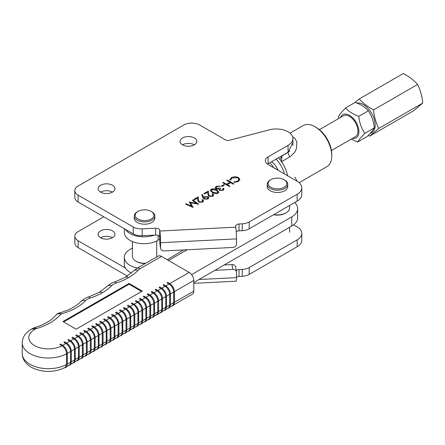<?xml version="1.0" encoding="UTF-8"?>
<svg xmlns="http://www.w3.org/2000/svg" width="445" height="445" viewBox="0 0 445 445"><rect width="100%" height="100%" fill="white"/><g stroke="black" fill="none" stroke-linecap="round" stroke-linejoin="round"><path stroke-width="0.67" d="M316.317 127.509L314.993 126.747L316.312 127.509A21.861 12.621 60 0 1 316.317 127.509A21.861 12.621 60 0 1 331.77 154.282L331.77 155.806A23.73 13.7 -120 0 0 314.993 126.747L314.993 126.747A23.73 13.7 -120 0 0 303.128 125.573L290.007 133.15M299.135 182.672L326.858 166.669A23.73 13.7 -120 0 0 331.77 155.806M284.505 173.973A21.861 12.621 -120 0 0 276.117 159.11M278.437 157.769A23.73 13.7 60 0 1 287.631 175.781M271.606 161.713A13.917 8.038 60 0 1 278.203 170.34M297.115 181.26L294.874 177.104M281.913 155.945L279.983 159.605A23.73 13.7 60 0 1 281.529 161.696L281.913 155.945L288.043 152.407L292.916 142.584M293.338 137.227L294.879 138.356L296.876 142.016L296.47 148.374L295.397 150.955L294.301 152.73L290.251 156.634L281.529 161.696M182.489 144.825A8.405 4.856 0 0 0 191.65 145.877A8.405 4.856 0 0 0 196.84 141.393A8.405 4.856 0 0 0 194.382 137.961A8.405 4.856 0 0 0 185.215 136.904A8.405 4.856 0 0 0 180.025 141.393A8.405 4.856 0 0 0 182.489 144.825A8.405 4.856 180 0 1 194.382 144.825M100.581 192.112A8.405 4.856 0 0 0 109.743 193.163A8.405 4.856 0 0 0 114.932 188.68A8.405 4.856 0 0 0 112.474 185.248A8.405 4.856 0 0 0 103.312 184.197A8.405 4.856 0 0 0 98.123 188.68A8.405 4.856 0 0 0 100.581 192.112A8.405 4.856 180 0 1 112.474 192.112M288.043 131.781A16.626 9.601 0 0 0 269.436 129.823L229.498 140.242A3.738 2.158 180 0 1 225.315 139.802L199.666 124.995A11.208 6.469 0 0 0 183.813 124.995L78.125 186.01A11.208 6.469 0 0 0 74.843 190.588A11.208 6.469 0 0 0 78.125 195.16L133.272 227A11.208 6.469 0 0 0 142.172 228.869L155.655 228.19A3.738 2.158 180 0 1 158.626 228.813A3.738 2.158 180 0 1 159.705 230.148L159.838 231.011L235.772 227.172L235.644 226.316A3.738 2.158 180 0 1 235.628 226.127A3.738 2.158 180 0 1 239.037 223.98L242.23 223.818A11.208 6.469 0 0 0 249.183 221.944L297.16 194.248A15.881 9.167 0 0 0 301.81 187.762A15.881 9.167 0 0 0 297.16 181.282L268.096 164.5A9.339 5.396 180 0 1 265.359 160.69A9.339 5.396 180 0 1 268.096 156.874L288.043 145.359A16.626 9.601 0 0 0 292.916 138.567A16.626 9.601 0 0 0 288.043 131.781M78.125 195.16L78.125 202.024L133.272 233.864A11.208 6.469 0 0 0 142.172 235.733L155.655 235.055A3.738 2.158 180 0 1 158.626 235.678A3.738 2.158 180 0 1 159.705 237.018L159.838 243.215L160.567 248.049A3.738 3.037 171.4 0 0 160.595 248.421A3.738 3.037 171.4 0 0 164.294 250.913L232.785 247.453A3.738 3.037 171.4 0 0 236.506 244.216L236.506 238.876L160.567 242.709L160.567 248.049M201.991 201.724L202.642 200.856L201.997 199.961L202.586 199.621L203.532 200.917L202.636 202.136L198.676 202.152L197.641 200.011L197.53 198.042L194.459 199.816L193.781 199.421L198.27 196.835L198.442 199.888L199.215 201.78L201.991 201.88L202.636 200.934M212.148 195.861L212.805 194.988L212.159 194.092L212.749 193.753L213.695 195.049L212.799 196.267L208.839 196.284L207.804 194.148L207.693 192.173L204.622 193.948L203.944 193.558L208.432 190.966L208.605 194.02L209.378 195.911L212.148 196.011L212.799 195.066M222.461 189.904L223.062 189.125L222.828 188.519L223.418 188.179L223.969 189.175L223.145 190.293L219.502 190.416L218.912 189.186L216.07 188.825L215.208 187.601L216.22 186.271L220.37 186.127L216.887 186.672L216.081 187.684L216.604 188.446L220.03 188.079L220.709 188.474L219.747 189.57L220.097 190.076L222.461 190.06L223.062 189.203M227.317 180.064L233.92 183.874L233.33 184.219L230.621 182.656L227.234 184.608L229.943 186.171L229.347 186.516L222.745 182.7L223.334 182.361L226.555 184.219L229.943 182.261L226.722 180.403L227.317 180.064L233.792 183.952M229.887 179.98L231.378 177.522L235.255 176.615L238.448 177.494L239.877 179.452L238.325 181.527L234.064 182.394L234.187 181.866L237.686 181.115L238.971 179.374L237.808 177.811L232.056 177.911L230.799 179.908L229.887 179.98L229.837 179.569M223.846 184.608L224.519 185.003L221.983 186.466L221.304 186.077L223.846 184.608L224.391 185.076M211.136 189.208C213.238 188.502 215.13 188.747 216.815 189.937L218.884 192.095L218.078 193.219C215.964 193.942 214.045 193.714 212.326 192.529L210.313 190.365L211.136 189.364C213.238 188.658 215.13 188.897 216.815 190.087L216.815 189.937M202.681 197.524L201.741 194.632L202.542 194.548L203.393 197.157L204.038 196.729L208.015 196.69L208.855 197.819L207.937 199.071L203.86 199.082L202.681 197.524M192.335 200.256L192.935 199.911L198.665 204.227L190.438 202.725L193.136 207.426L185.565 204.166L186.16 203.821L191.545 206.202L189.314 202.002L196.468 203.371L192.335 200.256M78.125 202.024A11.208 6.469 180 0 1 74.843 197.452L74.843 190.588M267.495 164.122A9.339 5.396 180 0 1 268.096 163.738L288.043 152.223A16.626 9.601 0 0 0 289.801 151.027M236.239 231.812A3.738 2.158 180 0 1 239.037 230.844L242.23 230.682A11.208 6.469 0 0 0 249.183 228.808L297.16 201.112A15.881 9.167 0 0 0 301.81 194.626L301.81 187.762M160.567 242.709A8.405 0.601 -92.9 0 0 159.838 231.011M235.772 227.172A8.405 0.601 87.1 0 1 236.506 238.876M160.595 248.421L159.866 243.587A3.738 3.037 -8.6 0 1 159.838 243.215M234.098 182.394L234.187 181.866M234.187 182.016L237.686 181.115M237.686 181.265L238.965 179.446M229.887 180.136L231.378 177.522M231.378 177.677L235.255 176.615M235.255 176.771L238.448 177.494M238.448 177.644L239.877 179.53M229.809 186.249L227.234 184.608M222.873 182.778L223.334 182.361M223.334 182.511L226.555 184.219M226.555 184.369L229.943 182.261M226.855 180.481L227.317 180.214M221.438 186.155L223.846 184.764M222.901 188.63L223.418 188.179M223.418 188.33L223.969 189.253M215.208 187.679L216.22 186.271M216.22 186.427L220.37 186.277M216.086 187.762L216.604 188.446M216.604 188.602L220.03 188.079M220.03 188.235L220.581 188.552M219.752 189.648L220.097 190.076M220.097 190.226L222.461 190.06M216.815 190.087L218.884 192.168M210.313 190.443L211.136 189.364M211.225 190.505L211.509 191.239L212.921 192.34L217.383 192.991L217.95 192.09M217.383 192.841L217.955 192.018L216.22 190.282L211.792 189.609L211.219 190.427L212.921 192.19L217.383 192.991M212.276 194.181L212.749 193.753M212.749 193.903L213.689 195.127M204.077 193.631L208.432 190.966M208.432 191.116L208.605 194.02M208.605 194.176L209.378 195.911M209.378 196.067L212.148 196.011M201.791 194.782L202.542 194.548M202.542 194.704L203.393 197.157M203.393 197.313L204.038 196.729M204.038 196.879L208.015 196.69M208.015 196.846L208.85 197.897M203.96 198.086L204.494 198.915L207.292 198.815L207.954 197.836M207.459 197.052L204.605 197.185L203.955 198.008L204.494 198.765L207.292 198.665L207.96 197.758L207.459 197.052M202.113 200.044L202.586 199.621M202.586 199.772L203.526 200.99M193.914 199.499L198.27 196.835M198.27 196.985L198.442 199.888M198.442 200.044L199.215 201.78M199.215 201.93L201.991 201.88M192.451 200.345L192.935 199.911M192.935 200.066L198.514 204.266M193.069 207.459L190.438 202.725M185.715 204.233L186.16 203.821M186.16 203.977L191.545 206.202M189.314 202.158L196.468 203.371M112.474 230.86A8.405 4.856 0 0 0 103.312 229.804A8.405 4.856 0 0 0 98.123 234.292A8.405 4.856 0 0 0 100.581 237.725A8.405 4.856 0 0 0 109.743 238.776A8.405 4.856 0 0 0 114.932 234.292A8.405 4.856 0 0 0 112.474 230.86M112.474 237.725A8.405 4.856 0 0 0 100.581 237.725M103.752 216.826L78.125 231.623A11.208 6.469 0 0 0 74.843 236.195A11.208 6.469 0 0 0 78.125 240.773L78.125 247.637L127.348 276.056M78.125 247.637A11.208 6.469 180 0 1 74.843 243.059L74.843 236.195M236.506 277.213A3.738 2.158 180 0 1 239.037 276.456L242.23 276.295A11.208 6.469 0 0 0 249.183 274.42L297.16 246.725A15.881 9.167 0 0 0 301.81 240.239L301.81 233.375A15.881 9.167 0 0 0 297.16 226.894L293.583 224.831M78.125 240.773L125.468 268.107M236.267 270.532A3.738 2.158 180 0 1 239.037 269.587L242.23 269.425A11.208 6.469 0 0 0 249.183 267.556L297.16 239.861A15.881 9.167 0 0 0 301.81 233.375M224.202 264.981L232.051 264.586L232.785 269.42L214.935 270.321M193.814 283.326L236.195 281.184A8.405 0.601 -92.9 0 0 236.506 277.619L236.506 272.284A3.738 3.037 -8.6 0 0 236.479 271.912L235.744 267.072A3.738 3.037 171.4 0 0 232.051 264.586M232.785 269.42A3.738 3.037 -8.6 0 1 236.479 271.912M319.41 129.656L343.423 115.789A12.048 6.959 60 0 1 352.713 119.021A12.048 6.959 60 0 1 357.969 131.147A12.048 6.959 60 0 1 355.477 136.665L331.458 150.527M273.23 167.342L278.131 170.168M273.291 167.504A19.619 11.325 0 0 0 269.609 162.864M145.359 263.473A11.208 6.469 180 0 1 136.648 261.593L135.986 261.215A12.143 7.009 0 0 0 145.782 263.234M156.657 256.965A12.143 7.009 0 0 0 156.718 256.259L156.718 240.979M136.648 261.593L135.986 261.215A12.143 7.009 0 0 1 132.432 256.259L132.432 241.568M145.849 209.879A9.339 5.396 0 0 0 137.967 211.408A9.339 5.396 0 0 0 135.719 216.938A9.339 5.396 0 0 0 143.301 220.564A9.339 5.396 0 0 0 152.941 217.622A9.339 5.396 0 0 0 151.178 211.408A9.339 5.396 0 0 0 145.849 209.879M151.178 211.408L151.84 211.792A10.274 5.935 180 0 1 154.849 215.986A10.274 5.935 180 0 1 143.173 221.86A10.274 5.935 180 0 1 134.301 215.986A10.274 5.935 180 0 1 137.31 211.792L137.967 211.408M154.849 215.986L154.849 218.273A10.274 5.935 180 0 1 143.173 224.152A10.274 5.935 180 0 1 134.301 218.273L134.301 215.986M273.82 214.585A12.143 7.009 0 0 0 286.063 212.86L285.401 213.238A11.208 6.469 180 0 1 273.569 214.729M286.063 212.86A12.143 7.009 0 0 0 289.617 207.898L289.617 205.462M278.748 178.15A9.339 5.396 0 0 0 270.872 179.68A9.339 5.396 0 0 0 268.619 185.209A9.339 5.396 0 0 0 276.2 188.836A9.339 5.396 0 0 0 285.84 185.893A9.339 5.396 0 0 0 284.082 179.68A9.339 5.396 0 0 0 278.748 178.15M284.082 179.68L284.739 180.058A10.274 5.935 180 0 1 287.748 184.258A10.274 5.935 180 0 1 276.072 190.132A10.274 5.935 180 0 1 267.2 184.258A10.274 5.935 180 0 1 270.21 180.058L270.872 179.68M287.748 184.258L287.748 186.544A10.274 5.935 180 0 1 276.072 192.418A10.274 5.935 180 0 1 267.2 186.544L267.2 184.258M356.768 103.034A16.76 9.673 60 0 1 359.104 102.995A16.76 9.673 60 0 1 373.739 117.719A16.76 9.673 60 0 1 370.29 133.305M378.745 128.488L369.6 136.187L413.605 110.783L422.75 103.084C422.11 96.254 420.392 90.051 417.588 84.467C413.928 80.228 409.161 76.59 403.281 73.553L359.276 98.957C362.936 103.201 367.704 106.839 373.583 109.876C374.223 116.707 375.942 122.909 378.745 128.488L422.75 103.084M369.6 136.187L368.238 135.458M373.583 109.876L417.588 84.467M354.437 102.817L359.276 98.957M191.611 274.61L291.731 216.91A20.175 11.648 0 0 0 297.649 208.661A20.175 11.648 0 0 0 294.657 202.558M187.134 249.756L168.538 260.475M193.814 282.492L291.731 226.06A20.175 11.648 0 0 0 297.649 217.816L297.649 208.661M125.468 229.364A19.619 11.325 0 0 0 154.354 235.121M124.311 228.691L124.311 232.39A19.619 11.325 0 0 0 136.615 242.898A19.619 11.325 0 0 0 158.086 240.228L159.838 239.176M132.432 247.965L129.768 249.573A19.619 11.325 0 0 0 124.311 257.41A19.619 11.325 0 0 0 137.366 268.079M167.248 259.73L183.501 249.94M124.311 257.41L124.311 264.274A19.619 11.325 0 0 0 131.409 272.991M345.598 107.924L355.138 102.417C360.867 104.43 365.262 107.223 368.332 110.799C371.675 115.7 373.683 121.379 374.351 127.854L371.786 131.598L367.175 136.52L357.635 142.033L360.2 138.289L364.811 133.361C361.468 128.466 359.46 122.781 358.792 116.312C353.063 114.293 348.663 111.5 345.598 107.924L340.987 112.846L338.423 116.59L338.678 118.531M340.52 117.469A13.378 7.721 60 0 1 341.51 115.711A13.378 7.721 60 0 1 354.587 120.022A13.378 7.721 60 0 1 357.391 136.743A13.378 7.721 60 0 1 352.574 138.339M354.559 121.301L353.447 119.85M368.332 110.799L358.792 116.312M374.351 127.854L364.811 133.361M351.194 139.135L357.635 142.033M82.559 333.884L86.297 331.464L84.316 330.318L83.755 330.913L85.735 332.053A6.542 3.771 -120 0 1 90.352 340.069L90.352 350.743L91.153 350.554L90.163 353.48L87.993 354.315M86.697 355.066L89 353.736A6.542 3.771 -120 0 0 90.352 350.743L87.187 352.574M76.162 329.189L142.272 291.086L129.072 283.454L62.962 321.557L76.162 329.189M86.525 331.597L89.701 329.767L87.721 328.627L88.383 328.243M94.629 350.493L96.932 349.164A6.542 3.771 -120 0 0 98.289 346.171L98.289 335.497L99.085 335.302C98.807 331.725 97.188 328.922 94.234 326.891L92.254 325.746L91.687 326.341L93.667 327.481L94.329 327.103M94.462 327.025L97.633 325.195L95.653 324.055L96.315 323.671M102.567 345.921L104.864 344.591A6.542 3.771 -120 0 0 106.222 341.599L106.222 330.924L107.017 330.73C106.739 327.153 105.12 324.349 102.166 322.319L100.186 321.173L99.619 321.768L101.599 322.909L102.261 322.53M102.395 322.453L105.565 320.623L103.585 319.482L104.247 319.098M110.499 341.348L112.802 340.019A6.542 3.771 -120 0 0 114.154 337.026L114.154 326.352L114.949 326.157C114.671 322.58 113.052 319.777 110.099 317.747L108.118 316.601L107.557 317.196L109.537 318.336L110.193 317.958M110.327 317.88L113.503 316.05L111.523 314.91L112.185 314.526M118.431 336.776L120.734 335.447A6.542 3.771 -120 0 0 122.086 332.454L122.086 321.78L122.887 321.585C122.603 318.008 120.99 315.205 118.031 313.174L116.05 312.028L115.489 312.624L117.469 313.764L118.131 313.386M118.259 313.308L121.435 311.478L119.455 310.337L120.117 309.954M126.363 332.204L128.666 330.874A6.542 3.771 -120 0 0 130.018 327.882L130.018 317.207L130.819 317.012C130.541 313.436 128.922 310.632 125.963 308.596L123.983 307.456L123.421 308.051L125.401 309.192L126.063 308.813M126.191 308.735L129.367 306.905L127.387 305.765L128.049 305.381M134.295 327.631L136.598 326.302A6.542 3.771 -120 0 0 137.956 323.309L137.956 312.635L138.751 312.44C138.473 308.863 136.854 306.06 133.9 304.024L131.92 302.884L131.353 303.479L133.333 304.619L133.995 304.241M134.129 304.163L137.299 302.333L135.319 301.193L135.981 300.809M142.233 323.059L144.53 321.729A6.542 3.771 -120 0 0 145.888 318.737L145.888 308.062L146.683 307.868C146.405 304.291 144.786 301.488 141.833 299.452L139.852 298.311L139.285 298.906L141.265 300.047L141.927 299.669M142.061 299.591L145.231 297.761L143.251 296.62L143.913 296.236M150.165 318.486L152.463 317.157A6.542 3.771 -120 0 0 153.82 314.164L153.82 303.49L154.615 303.295C154.337 299.719 152.718 296.915 149.765 294.879L147.785 293.739L147.223 294.334L149.197 295.474L149.859 295.096M149.993 295.018L153.169 293.188L151.189 292.048L151.845 291.664M158.097 313.914L160.4 312.585A6.542 3.771 -120 0 0 161.752 309.592L161.752 298.918L162.553 298.723C162.269 295.146 160.656 292.343 157.697 290.307L155.717 289.167L155.155 289.762L157.135 290.902L157.797 290.524M157.925 290.446L161.101 288.616L159.121 287.476L159.783 287.092M166.03 309.342L168.332 308.012A6.542 3.771 -120 0 0 169.684 305.02L169.684 294.345L170.485 294.151C170.207 290.574 168.588 287.77 165.629 285.734L163.649 284.594L163.087 285.189L165.067 286.33L165.729 285.951M165.857 285.874L169.033 284.043L167.053 282.903L167.715 282.519M169.823 283.587L189.197 272.423L161.479 256.392L140.164 268.68A12.143 7.009 0 0 0 138.067 270.299A54.941 31.717 180 0 1 128.544 277.652A6.542 3.766 -119.9 0 0 125.284 277.324A6.542 6.542 0 0 0 125.273 277.33L114.359 282.074C112.941 282.163 110.471 283.632 106.939 286.474L99.168 292.376A6.542 6.542 0 0 0 99.157 292.382L88.243 297.121C86.831 297.216 84.355 298.678 80.823 301.521A6.542 4.661 -136 0 1 85.529 300.725A54.941 31.717 180 0 1 60.993 313.97A6.542 4.823 -140.6 0 0 55.937 315.155L55.937 315.155C51.642 320.406 44.494 324.583 34.493 327.692A6.542 2.431 73.6 0 1 36.345 328.627A2.804 1.619 0 0 0 35.639 328.922L34.549 329.55A19.619 11.325 0 0 0 34.521 345.57A19.619 11.325 0 0 0 61.933 345.771L62.595 345.392M34.549 329.55A6.542 3.771 60 0 0 31.284 329.228C25.326 332.871 22.317 337.427 22.25 342.906A26.155 15.102 180 0 0 29.893 353.575A26.155 15.102 180 0 0 66.55 353.781L67.351 353.591C67.073 350.015 65.454 347.211 62.5 345.181L60.52 344.035L59.953 344.63L61.933 345.771C64.736 347.712 66.277 350.382 66.55 353.781L66.55 364.461L67.351 364.271L66.366 367.197L64.102 368.032M62.728 345.314L65.899 343.484L63.924 342.344L64.581 341.96M70.833 364.21L73.136 362.881A6.542 3.771 -120 0 0 74.487 359.888L74.487 349.214L75.283 349.019C75.005 345.442 73.392 342.639 70.432 340.609L68.452 339.463L67.89 340.058L69.871 341.198L70.527 340.82M70.66 340.742L73.837 338.912L71.856 337.772L72.518 337.388M78.765 359.638L81.068 358.308A6.542 3.771 -120 0 0 82.42 355.316L82.42 344.641L83.221 344.447C82.942 340.87 81.324 338.067 78.365 336.036L76.384 334.89L75.822 335.486L77.803 336.626L78.465 336.248M78.593 336.17L81.769 334.34L79.788 333.199L80.45 332.816M83.221 354.86L86.386 353.03L86.386 342.355L83.215 344.185M82.431 333.961L81.769 334.34A6.542 3.771 60 0 1 86.386 342.355L87.187 342.161L87.187 352.841L86.386 353.03A6.542 3.771 60 0 1 85.034 356.022L82.731 357.352M79.249 346.471L82.42 344.641A6.542 3.771 -120 0 0 77.803 336.626L74.627 338.456M91.153 350.287L94.323 348.457L94.323 337.783L91.147 339.613M90.363 329.389L89.701 329.767A6.542 3.771 60 0 1 94.323 337.783L95.119 337.588L95.119 348.268L94.323 348.457A6.542 3.771 60 0 1 92.966 351.45L90.663 352.779M95.113 337.327L98.289 335.497A6.542 3.771 -120 0 0 93.667 327.481L90.496 329.311M75.283 359.432L78.454 357.602L78.454 346.928L75.283 348.758M74.499 338.534L73.837 338.912A6.542 3.771 60 0 1 78.454 346.928L79.254 346.733L79.254 357.413L78.454 357.602A6.542 3.771 60 0 1 77.102 360.595L74.799 361.924M71.311 351.044L74.487 349.214A6.542 3.771 -120 0 0 69.871 341.198L66.694 343.028M67.351 364.004L70.521 362.174L70.521 351.5L67.345 353.33M66.561 343.106L65.899 343.484A6.542 3.771 60 0 1 70.521 351.5L71.317 351.305L71.317 361.985L70.521 362.174A6.542 3.771 60 0 1 69.164 365.167L66.867 366.496M65.165 367.47L66.55 364.461A26.155 15.102 0 0 1 29.893 364.255A26.155 15.102 0 0 1 22.25 353.586C22.345 359.093 25.343 363.648 31.25 367.247C42.475 372.76 53.784 372.832 65.165 367.47M107.017 341.143L110.188 339.312L110.188 328.638L107.011 330.463M106.227 320.244L105.565 320.623A6.542 3.771 60 0 1 110.188 328.638L110.983 328.443L110.983 339.123L110.188 339.312A6.542 3.771 60 0 1 108.83 342.305L106.533 343.635M103.045 332.754L106.222 330.924A6.542 3.771 -120 0 0 101.599 322.909L98.428 324.739M110.977 328.176L114.154 326.352A6.542 3.771 -120 0 0 109.537 318.336L106.361 320.166M99.085 345.715L102.255 343.885L102.255 333.21L99.079 335.041M98.295 324.817L97.633 325.195A6.542 3.771 60 0 1 102.255 333.21L103.051 333.016L103.051 343.696L102.255 343.885A6.542 3.771 60 0 1 100.898 346.878L98.601 348.207M134.779 314.459L137.956 312.635A6.542 3.771 -120 0 0 133.333 304.619L130.157 306.449M130.819 327.425L133.989 325.595L133.989 314.921L130.813 316.745M130.029 306.527L129.367 306.905A6.542 3.771 60 0 1 133.989 314.921L134.785 314.726L134.785 325.406L133.989 325.595A6.542 3.771 60 0 1 132.632 328.588L130.329 329.917M126.847 319.032L130.018 317.207A6.542 3.771 -120 0 0 125.401 309.192L122.225 311.022M138.751 322.853L141.922 321.023L141.922 310.349L138.745 312.173M137.961 301.955L137.299 302.333A6.542 3.771 60 0 1 141.922 310.349L142.717 310.154L142.717 320.834L141.922 321.023A6.542 3.771 60 0 1 140.564 324.016L138.262 325.345M142.712 309.887L145.888 308.062A6.542 3.771 -120 0 0 141.265 300.047L138.095 301.877M122.887 331.998L126.052 330.168L126.052 319.493L122.881 321.318M122.097 311.099L121.435 311.478A6.542 3.771 60 0 1 126.052 319.493L126.853 319.299L126.853 329.979L126.052 330.168A6.542 3.771 60 0 1 124.7 333.16L122.397 334.49M118.915 323.604L122.086 321.78A6.542 3.771 -120 0 0 117.469 313.764L114.293 315.594M114.949 336.57L118.12 334.74L118.12 324.066L114.944 325.89M114.159 315.672L113.503 316.05A6.542 3.771 60 0 1 118.12 324.066L118.921 323.871L118.921 334.551L118.12 334.74A6.542 3.771 60 0 1 116.768 337.733L114.465 339.062M154.615 313.708L157.786 311.878L157.786 301.204L154.61 303.028M153.825 292.81L153.169 293.188A6.542 3.771 60 0 1 157.786 301.204L158.581 301.009L158.581 311.689L157.786 311.878A6.542 3.771 60 0 1 156.434 314.871L154.131 316.2M150.644 305.315L153.82 303.49A6.542 3.771 -120 0 0 149.197 295.474L146.027 297.305M158.581 300.742L161.752 298.918A6.542 3.771 -120 0 0 157.135 290.902L153.959 292.732M146.683 318.281L149.854 316.451L149.854 305.776L146.678 307.601M145.893 297.382L145.231 297.761A6.542 3.771 60 0 1 149.854 305.776L150.649 305.582L150.649 316.261L149.854 316.451A6.542 3.771 60 0 1 148.496 319.443L146.199 320.773M166.513 296.17L169.684 294.345A6.542 3.771 -120 0 0 165.067 286.33L161.891 288.16M162.553 309.136L165.718 307.306L165.718 296.631L162.547 298.456M161.763 288.238L161.101 288.616A6.542 3.771 60 0 1 165.718 296.631L166.519 296.437L166.519 307.117L165.718 307.306A6.542 3.771 60 0 1 164.366 310.299L162.063 311.628M170.485 304.564L173.65 302.733L173.65 292.059L170.48 293.884M169.695 283.665L169.033 284.043A6.542 3.771 60 0 1 173.65 292.059L174.451 291.864L174.451 302.544L173.65 302.733A6.542 3.771 60 0 1 172.298 305.726L169.996 307.056M189.197 272.423A6.542 3.771 60 0 1 193.814 280.433L193.814 291.113A6.542 3.771 60 0 1 192.463 294.106L173.962 304.769M140.164 268.68A6.542 3.771 -120 0 0 136.899 268.352L158.214 256.07A6.542 3.771 60 0 1 161.479 256.392M99.168 292.376A6.542 3.766 -119.9 0 1 102.428 292.704A54.941 31.717 180 0 0 111.645 285.673A12.143 7.009 0 0 1 116.356 282.959A54.941 31.717 180 0 0 128.544 277.652A6.542 3.777 -120 0 0 125.273 277.33M85.529 300.725A12.143 7.009 0 0 1 90.24 298.011A54.941 31.717 180 0 0 102.428 292.704A6.542 3.777 -120 0 0 99.157 292.382M80.823 301.521C76.095 306.427 68.908 310.248 59.274 312.996A6.542 2.281 74.8 0 1 60.993 313.97A54.941 31.717 180 0 1 36.345 328.627M141.61 291.469L129.072 284.216L63.624 321.941M129.072 284.216L129.072 283.454M289.584 157.041L288.043 152.407M159.705 230.148L159.705 237.018M133.272 227L133.272 233.864M142.172 228.869L142.172 235.733M155.655 228.19L155.655 235.055M239.037 223.98L239.037 230.844M242.23 223.818L242.23 230.682M249.183 221.944L249.183 228.808M297.16 194.248L297.16 201.112M268.096 156.874L268.096 163.738M288.043 145.359L288.043 152.223M236.506 277.619L198.982 279.516M239.037 276.456L239.037 269.587M242.23 276.295L242.23 269.425M249.183 274.42L249.183 267.556M297.16 246.725L297.16 239.861M291.731 216.91L291.731 226.06M158.086 235.422L158.086 240.228M87.048 341.971L87.187 342.161C86.909 338.584 85.29 335.78 82.331 333.75L80.35 332.604M87.048 352.651L86.73 355.004L86.197 355.766L84.027 356.601M79.254 357.146L83.221 355.127L83.082 344.258M87.181 341.899L90.352 340.069L91.014 340.069L91.014 339.685M94.98 337.399L95.119 337.588C94.841 334.011 93.222 331.208 90.263 329.178L88.288 328.032M94.98 348.079L94.663 350.432L94.134 351.194L91.965 352.028M71.317 361.718L75.283 359.699L75.149 348.83M79.115 346.544L79.254 346.733C78.971 343.156 77.358 340.353 74.398 338.322L72.418 337.176M79.115 357.224L78.793 359.577L78.264 360.339L76.095 361.179M71.183 351.116L71.317 351.305C71.039 347.729 69.42 344.925 66.466 342.895L64.486 341.749M71.183 361.796L70.861 364.155L70.332 364.911L68.163 365.751M67.351 364.271L67.217 353.402M103.051 343.429L107.017 341.41L106.883 330.54M110.85 328.254L110.983 328.443C110.705 324.867 109.086 322.063 106.133 320.033L104.152 318.887M110.85 338.934L110.527 341.287L109.998 342.049L107.829 342.884M102.917 332.827L103.051 333.016C102.773 329.439 101.154 326.636 98.2 324.605L96.22 323.459M102.917 343.507L102.595 345.86L102.066 346.622L99.897 347.456M95.119 348.001L99.085 345.982L98.951 335.113M134.646 314.537L134.785 314.726C134.507 311.15 132.888 308.346 129.929 306.31L127.954 305.17M134.646 325.217L134.329 327.57L133.8 328.332L131.631 329.166M126.853 329.712L130.819 327.692L130.68 316.823M134.785 325.139L138.751 323.12L138.612 312.251M142.584 309.965L142.717 310.154C142.439 306.577 140.82 303.774 137.867 301.738L135.886 300.598M142.584 320.645L142.261 322.998L141.733 323.76L139.563 324.594M118.921 334.284L122.887 332.265L122.748 321.396M126.714 319.109L126.853 319.299C126.575 315.722 124.956 312.918 121.997 310.883L120.016 309.742M126.714 329.79L126.397 332.142L125.863 332.905L123.693 333.739M118.782 323.682L118.921 323.871C118.637 320.294 117.024 317.491 114.065 315.461L112.084 314.315M118.782 334.362L118.459 336.715L117.931 337.477L115.761 338.311M110.983 338.856L114.949 336.837L114.816 325.968M150.649 315.995L154.615 313.975L154.482 303.106M158.448 300.82L158.581 301.009C158.303 297.432 156.69 294.629 153.731 292.593L151.751 291.453M158.448 311.5L158.125 313.853L157.597 314.615L155.427 315.449M150.516 305.392L150.649 305.582C150.371 302.005 148.752 299.201 145.799 297.165L143.818 296.025M150.516 316.072L150.193 318.425L149.665 319.187L147.495 320.022M142.717 320.567L146.683 318.548L146.55 307.679M166.38 296.248L166.519 296.437C166.241 292.86 164.622 290.057 161.663 288.021L159.683 286.88M166.38 306.928L166.057 309.281L165.529 310.043L163.359 310.877M158.581 311.422L162.553 309.403L162.414 298.534M166.519 306.85L170.485 304.831L170.346 293.961M174.312 291.675L174.451 291.864C174.173 288.288 172.554 285.484 169.595 283.448L167.615 282.308M174.312 302.355L173.995 304.708L173.461 305.47L171.292 306.305M193.814 280.433L174.446 291.597M174.451 302.277L193.814 291.113M31.284 329.228L32.374 328.594A6.542 3.771 60 0 1 35.639 328.922M138.067 270.299A6.542 4.695 -136.8 0 0 133.3 271.161L125.284 277.324M116.356 282.959A6.542 2.592 -107.8 0 0 114.359 282.074M111.645 285.673A6.542 4.661 -136 0 0 106.939 286.474M90.24 298.011A6.542 2.592 -107.8 0 0 88.243 297.121M91.153 350.554L91.153 339.874C90.875 336.298 89.256 333.494 86.297 331.464L86.397 331.675M293.528 137.338L292.632 136.81M292.916 138.567L292.916 145.432M289.617 227.278L289.617 232.307M22.25 342.906L22.25 353.586M32.374 328.594L34.493 327.692M136.899 268.352L133.3 271.161M59.274 312.996A6.542 6.542 0 0 0 55.937 315.155M170.485 304.831L169.495 307.756L167.326 308.591M162.553 309.403L161.563 312.329L159.393 313.163M146.683 318.548L145.699 321.474L143.529 322.308M154.615 313.975L153.631 316.901L151.461 317.736M114.949 336.837L113.965 339.763L111.795 340.597M122.887 332.265L121.897 335.191L119.727 336.025M138.751 323.12L137.766 326.046L135.597 326.88M130.819 327.692L129.829 330.618L127.659 331.453M99.085 345.982L98.1 348.908L95.931 349.742M107.017 341.41L106.032 344.335L103.863 345.17M75.283 359.699L74.298 362.625L72.129 363.465M83.221 355.127L82.23 358.053L80.061 358.887"/></g></svg>
